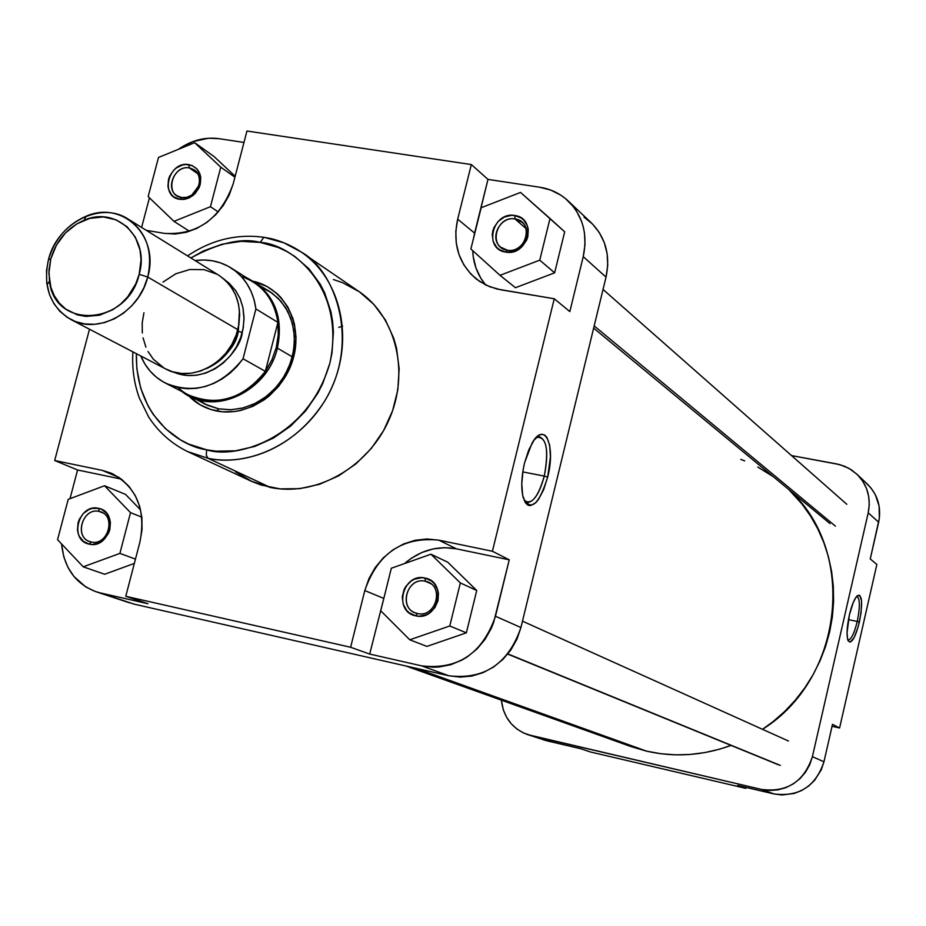 <?xml version="1.0" encoding="UTF-8"?>
<svg xmlns="http://www.w3.org/2000/svg" width="926" height="926" viewBox="0 0 926 926"><rect width="100%" height="100%" fill="white"/><g stroke="black" fill="none" stroke-linecap="round" stroke-linejoin="round"><path stroke-width="1.39" d="M847.788 639.854C850.925 640.213 854.073 634.09 857.256 621.45L859.397 622.087C855.23 638.037 851.48 644.288 848.17 640.815C846.387 635.884 846.781 627.284 849.362 615.038L853.205 602.571L856.075 597.12L857.441 595.603L859.756 595.256L861.608 601.217L861.041 612.954L858.275 626.543L854.2 637.505L850.172 642.169L848.193 640.873L847.545 638.905L847.058 632.701L849.362 615.038C851.584 605.743 854.085 599.458 856.863 596.147C862.187 593.578 863.032 602.224 859.397 622.087L857.256 621.45C860.231 606.322 860.023 597.976 856.631 596.413L856.839 596.413C860.034 598.393 860.185 606.738 857.256 621.45L848.424 619.633L857.256 621.45C854.374 633.06 851.411 639.253 848.343 640.028M856.92 474.216L867.442 484.171C877.802 494.634 881.54 507.321 878.658 522.206L868.218 512.819L812.403 756.669L823.955 761.785L832.497 724.352L839.593 727.975L876.876 564.432L870.255 558.98L878.658 522.206L868.218 512.819C871.158 497.667 867.373 484.784 856.851 474.147L848.945 468.336L839.813 464.632L791.522 455.58L836.595 463.903L844.385 466.16L851.538 469.922L857.765 475.038L862.824 481.323L866.516 488.534L868.692 496.394L869.271 504.589L868.218 512.819L812.403 756.669L809.718 764.737L805.539 772.145L800.041 778.581L793.42 783.801L785.954 787.621L777.933 789.866L769.668 790.468L761.473 789.415L773.893 793.918L737.698 785.456L773.893 793.918L781.949 794.971L794.068 793.478L801.719 790.491L808.676 786.035L814.66 780.282L821.316 769.714L823.955 761.785L832.497 724.352L839.593 727.975L832.057 726.297L839.593 727.975L876.876 564.432L870.255 558.98L879.364 518.178L879.11 506.059L875.325 494.681L870.996 488.014L865.405 482.377M543.516 739.874L580.891 748.764L546.687 740.765L523.433 732.941L516.835 728.959L511.164 723.681L506.626 717.314L503.385 710.092L501.348 700.16C503.466 717.199 512.194 728.658 527.507 734.573L761.473 789.415L530.714 735.476L546.687 740.765L527.681 734.631M590.557 752.005L745.812 788.35L746.032 787.401L745.812 788.35L590.557 752.005L580.891 748.764L590.557 752.005M737.698 785.456L745.812 788.35L737.698 785.456M761.473 789.415L773.893 793.918C798.988 797.147 815.679 786.429 823.955 761.785L812.403 756.669C803.965 781.764 786.996 792.679 761.473 789.415M405.843 665.968L630.988 746.576L646.684 751.183L415.751 668.225L619.274 741.772M740.777 459.377L744.712 460.916M757.757 467.051L773.198 476.624M788.651 489.391L801.985 504.033L810.493 515.99L817.774 528.827L823.758 542.416L828.388 556.619L831.583 571.307L833.331 586.32L833.597 601.518L832.381 616.751L829.673 631.845L825.517 646.661L819.938 661.037L813.005 674.834L804.787 687.902L795.353 700.102L784.82 711.33L773.291 721.447L762.503 729.318C844.315 678.353 857.129 550.16 788.651 489.391M731.054 745.407L719.745 749.134L705.184 752.525L690.449 754.435L675.702 754.84L661.06 753.752L646.684 751.183C674.88 757.549 702.996 755.628 731.054 745.407M91.153 541.976C108.4 546.537 116.803 514.416 99.175 511.441L98.584 508.351C119.246 511.823 109.407 549.465 89.197 544.118L91.153 541.976L89.579 541.513C73.617 536.513 82.993 507.159 99.175 511.441L101.05 512.009C116.769 517.252 107.196 546.328 91.153 541.976L89.197 544.118L83.49 541.421L79.37 536.42L78.12 533.283L77.471 529.88L78.073 522.796L79.289 519.382L83.34 513.455L89 509.474L92.16 508.42L98.584 508.351L101.594 509.358L106.629 513.247L109.731 519.127L110.391 522.542L109.812 529.66L108.585 533.098L104.511 539.048L98.816 543.03L92.38 544.453L89.197 544.118C68.628 540.483 78.478 503.154 98.584 508.351L99.175 511.441L102.798 512.865L99.175 511.441C81.997 506.985 73.582 538.874 91.153 541.976M181.589 197.551L186.774 197.331L191.798 195.12L198.801 185.779C200.838 176.253 197.689 170.303 189.367 167.93L188.869 164.62C198.627 167.386 202.308 174.354 199.912 185.501L193.488 195.12L188.846 198.037L184.818 199.264L179.76 199.31L181.589 197.551L176.959 195.756C164.62 188.534 175.164 164.932 189.367 167.93L194.263 169.875C206.359 177.248 195.675 200.629 181.589 197.551L179.76 199.31L174.042 197.006L171.727 194.958L168.625 189.471L167.953 186.242L168.497 179.436L169.689 176.102L173.694 170.245L176.345 167.93L182.457 164.99L185.686 164.469L191.879 165.43L196.925 168.914L200.062 174.401L200.745 177.63L200.213 184.471L199.021 187.816L195.004 193.708L189.355 197.805L182.943 199.472L179.76 199.31C159.214 196.821 168.775 160.603 188.869 164.62L189.367 167.93L197.805 173.752L189.367 167.93C172.201 164.504 164.041 195.444 181.589 197.551M507.321 250.194C526.408 254.06 534.499 221.221 515.053 218.976L514.798 215.526C537.589 218.131 528.109 256.629 505.746 252.092L507.321 250.194L500.758 247.23C488.87 238.376 500.26 215.874 515.053 218.976L521.951 222.182C533.48 231.222 521.928 253.342 507.321 250.194L505.746 252.092L499.392 249.615L496.787 247.439L493.211 241.617L492.238 234.625L492.794 231.014L494.009 227.507L498.246 221.349L504.311 217.078L511.291 215.341L514.798 215.526L521.176 217.969L523.792 220.133L527.403 225.944L528.248 229.37L527.855 236.593L526.639 240.112L522.38 246.304L516.268 250.576L512.807 251.779L505.746 252.092C483.059 249.302 492.551 211.14 514.798 215.526L515.053 218.976L526.037 228.583L515.053 218.976C496.047 215.214 487.944 247.821 507.321 250.194M417.394 613.487C436.516 618.499 444.885 584.584 425.37 581.25L425.046 578.067C447.895 581.945 438.102 621.693 415.693 615.813L417.394 613.487L415.033 612.746C397.96 606.623 407.834 576.632 425.37 581.25L428.182 582.176C444.862 588.658 434.722 618.174 417.394 613.487L415.693 615.813L409.338 612.896L406.734 610.489L403.192 604.227L402.266 596.876L404.095 589.526L405.97 586.216L411.271 580.926L414.512 579.155L421.527 577.697L425.046 578.067L431.423 580.938L434.039 583.334L437.616 589.584L438.438 593.207L437.998 600.742L434.861 607.688L429.525 613L426.261 614.771L419.223 616.207L415.693 615.813C392.948 611.739 402.752 572.349 425.046 578.067L425.37 581.25L430.74 583.658L425.37 581.25C406.329 576.366 397.972 610.014 417.394 613.487M254.326 281.77C275.624 297.026 283.31 319.134 277.383 348.107C283.599 314.852 273.344 291.401 246.652 277.777L269.431 291.32L278.356 298.485L285.578 307.594L290.799 318.278L293.808 330.107L294.456 342.62L292.709 355.306L288.657 367.645L282.442 379.139L274.316 389.314L264.616 397.763L253.747 404.141L242.149 408.192L230.296 409.778L218.652 408.829L216.684 410.982C205.699 408.76 196.312 403.667 188.534 395.715L200.166 404.812L210.931 409.535L222.61 411.804L234.764 411.514L240.864 410.415L252.833 406.352L264.072 399.905L269.281 395.877L278.622 386.385L286.227 375.308L291.794 363.073L295.093 350.178L296.007 337.122L294.491 324.424L292.859 318.37L287.882 307.131L280.833 297.408L276.608 293.241L267.001 286.47L253.655 281.354C284.502 288.345 303.172 324.112 293.241 358.501C283.738 392.971 247.913 417.348 216.684 410.982L218.652 408.829L230.956 409.755L243.469 407.868L255.645 403.227L266.908 396.039L276.77 386.628L284.757 375.4L290.509 362.888L293.785 349.634L294.422 336.265L292.408 323.371L287.836 311.53L280.925 301.274L272.012 293.056L261.479 287.222M524.128 500.329C531.339 505.527 538.064 497.447 544.28 476.091L547.671 477.121C538.793 505.133 530.644 511.985 523.213 497.679C520.921 488.372 521.384 476.74 524.579 462.78L528.792 449.816L534.128 440.012L539.742 434.884L542.393 434.317L544.789 435.139L546.849 437.28L549.662 445.163L550.449 456.738L547.671 477.121L543.597 489.819L538.388 499.6L535.598 502.899L530.17 505.689L527.739 505.052L525.621 503.05L522.658 495.329L521.778 483.65L523.121 469.818L524.579 462.78L531.894 443.461C544.638 420.022 556.005 445.533 547.671 477.121L544.28 476.091C539.939 492.25 534.568 501.035 528.179 502.448L524.128 500.329M206.648 449.805C180.79 446.367 135.242 417.232 136.377 353.663L136.863 368.965L140.74 388.353L148.183 406.213L153.172 414.35L165.43 428.634L180.396 439.815L188.719 444.098L206.648 449.805L206.29 455.187L207.98 458.266L206.29 455.187L206.648 449.805L216.094 451.17L235.47 450.823L254.881 446.401L273.54 438.033L290.706 426.029L305.684 410.866L317.861 393.133L322.746 383.526L329.853 363.305L332.006 352.899L333.406 332.017L332.642 321.75L330.929 311.738L324.679 292.859L320.234 284.178L308.902 268.76L294.734 256.375L286.759 251.478L278.309 247.497L260.264 242.427L263.771 237.311L264.859 237.473L263.771 237.311L260.264 242.427C289.688 243.526 346.486 285.463 329.853 363.305C307.258 440.22 234.232 459.319 206.648 449.805M190.872 257.949C219.034 242.751 242.172 237.577 260.264 242.427L241.316 241.327L222.171 244.198L203.546 250.9L190.872 257.949M132.893 351.845C131.92 367.9 134.038 383.225 139.259 397.821L148.704 417.082C158.589 432.164 171.565 443.681 187.665 451.61L207.98 458.266L187.665 451.61L250.9 481.034L270.404 487.458L207.98 458.266L270.404 487.458C315.453 496.949 367.599 467.838 388.665 420.566C410.044 373.421 396.525 316.854 358.848 291.435L301.274 252.069C340.49 278.518 354.369 337.84 331.797 387.473C309.562 437.246 254.928 468.058 207.98 458.266C233.965 464.69 288.426 457.317 324.667 401.085C360.758 342.412 335.42 270.404 301.274 252.069C288.333 243.851 276.249 239.012 265.01 237.565L283.969 242.844L301.274 252.069C289.884 244.371 277.406 239.452 263.829 237.299C236.859 233.63 211.429 239.834 187.527 255.889M522.785 471.913L544.28 476.091L522.785 471.913M568.275 201.046L591.263 222.807C605.639 237.369 610.558 255.483 606.032 277.129L583.241 256.641L569.837 311.587L554.257 298.762L492.412 551.259L509.242 559.825L495.468 616.253L520.933 627.539L606.032 277.129L583.241 256.641C587.917 234.44 582.917 215.885 568.228 201C560.23 193.546 550.727 188.962 539.719 187.226L487.979 179.389L539.719 187.226L550.739 190.085L560.797 195.154L565.346 198.465L573.252 206.486L576.528 211.116L581.574 221.395L583.287 226.951L584.445 232.715L585.012 244.614L583.241 256.641L569.837 311.587L554.257 298.762L496.984 289.028L486.219 285.208L476.612 279.27C458.752 263.979 452.432 243.943 457.675 219.173L474.587 233.109L473.464 238.653L487.979 179.389L471.334 164.562L246.953 131.017L233.236 183.684C220.631 218.698 197.713 235.273 164.492 233.387L146.296 230.343L164.492 233.387L175.141 234.012L186.01 232.357L196.671 228.479L206.683 222.541L215.689 214.763L223.293 205.445L229.231 194.946L233.236 183.684L246.953 131.017L471.334 164.562L457.675 219.173L455.824 231.199L456.263 243.133L458.983 254.523L463.891 264.952L470.813 274.015L479.494 281.354L489.599 286.69L500.758 289.792L554.257 298.762L492.412 551.259L438.831 540.147L456.449 548.84C437.396 545.414 420.08 550.322 404.512 563.564L411.179 558.366L421.781 552.533L433.148 548.921L444.85 547.671L456.449 548.84L509.242 559.825L493.674 622.341L491.347 628.245L485.108 639.287L477.017 648.941L467.375 656.823L462.097 659.995L450.869 664.683L439.144 666.986L433.229 667.229L421.608 665.852L369.694 654.069L385.251 592.698L369.694 654.069L350.618 647.262L125.774 596.298L140 541.687L142.025 529.684L141.909 517.715L139.641 506.256L135.335 495.746L129.165 486.578L121.364 479.124L112.254 473.649L102.184 470.35L54.692 460.511L89.498 329.228L54.692 460.511L77.576 469.991L121.329 479.101L77.576 469.991L69.994 498.686L77.576 469.991L54.692 460.511L102.184 470.35L119.084 477.48L102.184 470.35L111.016 473.105C136.446 486.451 146.111 509.312 140 541.687L125.774 596.298L147.952 603.729L100.263 592.906L95.193 591.448L85.736 586.91L73.86 576.389L67.922 567.314L63.825 556.977L61.579 543.932C64.01 567.846 75.446 583.762 95.887 591.691L134.27 604.169L448.855 675.76L460.234 677.114L471.762 676.073L483.025 672.67L493.57 667.021L502.968 659.358L510.863 649.959L516.928 639.218L520.933 627.539L606.032 277.129L607.734 265.403L607.155 253.782L604.342 242.739L599.388 232.692L592.513 224.034L583.993 217.078M426.932 646.394L466.357 632.828L476.74 590.487L447.721 562.186L476.74 590.487L460.349 582.94L430.949 554.211L391.339 568.228L380.736 610.79L409.755 639.797L449.77 625.976L460.349 582.94L430.949 554.211L447.721 562.186L430.949 554.211L391.339 568.228L380.736 610.79L409.755 639.797L426.932 646.394L409.755 639.797L449.77 625.976L466.357 632.828L426.932 646.394M485.664 284.942L480.779 278.17L475.929 267.903L473.232 256.676L472.711 250.633C473.29 263.817 477.608 275.254 485.664 284.942M515.446 287.708L554.628 272.834L564.686 231.813L520.528 192.423L481.161 207.748L470.883 248.978L499.994 275.323L539.754 260.16L550.009 218.478L520.528 192.423L481.161 207.748L470.883 248.978L499.994 275.323L515.446 287.708L499.994 275.323L539.754 260.16L554.628 272.834L515.446 287.708M141.609 227.437L149.433 197.817L141.609 227.437M178.336 149.352L192.724 141.643L208.593 138.229L219.08 138.68L243.978 142.454L219.08 138.68C204.854 136.782 191.265 140.347 178.336 149.352M235.158 176.299L213.964 156.459L235.158 176.299M104.661 574.247L134.339 563.425L104.661 574.247L83.236 566.828L119.894 553.401L130.531 512.645L104.522 485.745L68.211 499.357L57.562 539.684L83.236 566.828L104.661 574.247M140.625 509.937L125.542 494.403L104.522 485.745L68.211 499.357L57.562 539.684L83.236 566.828L119.894 553.401L135.462 559.096L119.894 553.401L130.531 512.645L141.852 517.159L130.531 512.645L104.522 485.745L125.542 494.403L140.625 509.937M197.585 399.442L207.54 405.333L218.652 408.829L205.155 404.199L181.901 391.513C212.772 416.746 267.521 392.288 277.383 348.107L292.327 356.892L277.383 348.107C268.204 388.411 221.001 413.783 189.24 396.085M438.831 540.147L427.048 538.978L415.172 540.263L403.632 543.956L392.855 549.894L383.26 557.857L375.204 567.534L368.965 578.576L364.798 590.557L350.618 647.262L125.774 596.298L147.952 603.729L100.263 592.906L134.27 604.169L448.855 675.76L421.608 665.852L369.694 654.069L350.618 647.262L364.798 590.557L383.584 598.335L364.798 590.557C377.681 553.378 402.359 536.571 438.831 540.147L492.412 551.259L509.242 559.825L456.449 548.84L438.831 540.147M235.586 471.89L252.069 481.566L261.051 485.004L280.046 488.882L299.816 488.65L319.597 484.263L338.603 475.871L356.059 463.787L371.268 448.485L383.607 430.555L392.578 410.739L397.833 389.823L399.152 368.652L396.513 348.06L393.735 338.245L385.447 320.06L373.803 304.353L359.276 291.725L342.47 282.638L333.406 279.525M129.744 602.895L95.887 591.691M338.742 327.387L342.62 326.149M520.933 627.539L495.468 616.253C482.492 653.548 457.872 670.077 421.608 665.852L448.855 675.76C484.31 679.927 508.328 663.861 520.933 627.539M471.334 164.562L487.979 179.389L474.587 233.109L457.675 219.173L471.334 164.562M536.328 437.396L538.735 436.597C547 439.213 548.852 452.374 544.28 476.091C549.106 449.156 546.456 436.262 536.328 437.396M220.77 167.178L194.634 142.685L158.496 157.466L148.16 196.601L173.972 221.349L210.445 206.706L220.77 167.178L194.634 142.685L213.964 156.459L194.634 142.685L158.496 157.466L148.16 196.601L173.972 221.349L189.564 231.315L173.972 221.349L210.445 206.706L218.27 211.95L210.445 206.706L220.77 167.178L234.926 177.202L220.77 167.178M554.628 272.834L539.754 260.16L550.009 218.478L564.686 231.813L554.628 272.834M466.357 632.828L449.77 625.976L460.349 582.94L476.74 590.487L466.357 632.828M835.426 526.153L594.191 325.906L835.426 526.153M780.352 765.397L507.899 653.918L780.352 765.397M206.035 368.803C225.666 357.575 236.431 345.085 238.318 331.311L242.218 332.527C241.304 349.75 208.917 387.392 173.069 371.893L178.07 373.803L187.11 375.516L196.52 375.25L205.908 373.004L214.936 368.872L223.235 362.992L230.47 355.607L236.373 346.984L240.702 337.492L243.283 327.48L244.036 317.352L242.913 307.501L239.973 298.299L235.343 290.127L225.273 280.196L229.266 283.356L235.771 290.741L240.251 298.959L242.878 307.328L244.036 319.181L242.925 329.482L242.218 332.527L238.318 331.311L239.44 310.129L238.318 331.311L237.507 330.837L238.318 331.311C233.109 349.183 222.344 361.684 206.035 368.803M70.827 319.493L165.523 368.872C191.404 383.595 230.215 362.784 237.82 329.679L147.732 277.036C139.409 312.502 98.098 335.05 70.827 319.493C50.178 306.68 42.723 286.736 48.453 259.65L50.791 258.875C56.336 240.413 67.505 227.518 84.289 220.18C116.757 205.746 150.035 237.947 139.178 274.339L147.732 277.036C159.897 236.13 122.44 200.028 86.037 216.244C67.204 224.486 54.669 238.954 48.453 259.65C57.099 223.212 100.633 200.699 128.031 219.022C146.551 232.125 153.126 251.467 147.732 277.036L237.82 329.679C242.728 305.811 236.396 287.673 218.825 275.265L128.031 219.022M241.327 276.492C261.965 283.738 274.165 299.04 277.939 322.398L278.263 334.98L276.214 347.678L271.85 359.971L265.357 371.349L243.04 358.779C220.481 386.825 194.61 394.939 165.453 383.121C154.191 377.206 145.961 368.154 140.775 355.966L145 364.184L150.128 371.129L156.239 377.079L163.219 381.906L170.916 385.517L179.158 387.809L187.793 388.746L196.613 388.295L205.433 386.455L214.068 383.271L222.321 378.803L230.007 373.143L236.975 366.43L243.04 358.779L255.9 308.948L243.04 358.779L265.357 371.349C244.777 402.335 201.486 410.079 178.07 387.589M165.453 383.121L188.997 395.136C217.737 406.792 243.191 398.863 265.357 371.349L271.85 359.971L276.214 347.678L278.263 334.98L277.939 322.398C275.392 304.608 267.209 291.146 253.388 282.036L231.049 267.927C245.066 277.175 253.342 290.845 255.9 308.948L277.939 322.398L265.357 371.349L277.939 322.398L255.9 308.948L254.141 299.931L251.12 291.459L246.918 283.703L241.64 276.828L235.378 270.994L228.294 266.306L220.527 262.868L212.262 260.75L203.662 259.986L195.097 260.565C208.223 258.805 220.203 261.259 231.049 267.927M50.791 258.875L56.463 245.031L65.399 233.016L76.858 223.861L89.857 218.351L103.33 216.95L116.097 219.821L127.082 226.731L135.312 237.114L140.046 250.078L141.041 259.616L139.178 274.339L135.763 283.865L127.73 296.795L120.716 304.006L112.717 309.77L99.533 315.21L85.968 316.437L77.298 314.852L65.7 309.041L59.322 303.103L54.321 295.788L50.872 287.373L48.87 273.401L50.791 258.875L48.453 259.65L46.532 270.508L46.751 283.055L49.541 294.642L53.835 303.554L59.75 311.194L67.077 317.282L75.538 321.6L84.856 323.961L94.66 324.297L104.615 322.561L114.326 318.822L123.459 313.208L131.642 305.916L138.576 297.246L144.005 287.488L147.732 277.036L139.178 274.339C127.892 325.396 54.68 330.339 49.495 281.296L48.962 270.172L50.791 258.875M143.947 312.71L142.21 322.861L142.315 332.966M143.067 337.874L145.914 347.192M147.986 351.51L153.357 359.242L164.041 368.05M165.476 368.837L172.514 371.731L181.716 373.479L191.288 373.201L200.849 370.921L210.028 366.696L218.478 360.712L225.851 353.188L231.859 344.414L236.269 334.737L238.908 324.551L239.672 314.227L238.526 304.203L235.54 294.85L230.829 286.528L224.578 279.559L218.779 275.23M217.031 274.223L203.963 269.651L189.795 269.512L175.743 273.795L162.988 282.117M193.303 193.985L193.488 195.12M198.801 185.779L199.912 185.501M524.822 501.788L528.179 502.448M593.647 328.128L830.032 523.63M603.046 289.456L846.804 504.3M507.749 654.103L778.453 764.795M522.472 621.161L788.477 741.02M86.037 216.244L84.289 220.18M47.006 284.803L49.495 281.296"/></g></svg>
